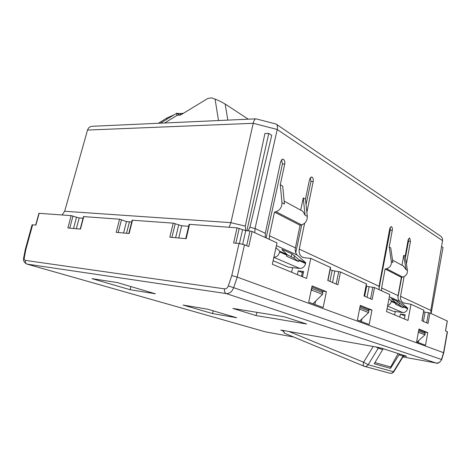 <?xml version="1.0" encoding="UTF-8"?>
<svg xmlns="http://www.w3.org/2000/svg" width="471" height="471" viewBox="0 0 471 471"><rect width="100%" height="100%" fill="white"/><g stroke="black" fill="none" stroke-linecap="round" stroke-linejoin="round"><path stroke-width="0.71" d="M431.148 313.498L443.017 247.458L441.557 246.498M245.727 230.655L245.291 226.109L264.92 133.517L268.788 133.405L246.851 230.737M255.046 228.547L249.924 227.257L271.732 135.33L268.788 133.405M249.924 227.257L248.082 230.831M440.126 235.806L440.662 236.165C442.128 237.343 442.752 238.832 442.54 240.64L430.806 310.413L431.159 313.533M275.635 123.92L276.489 124.332C277.466 125.257 277.713 126.987 277.225 129.513L442.534 240.663M256.271 118.886L255.765 118.845C254.752 119.122 253.904 120.588 253.221 123.261L230.89 222.695L229.153 227.269M92.811 126.263L92.128 126.299C89.808 126.593 88.271 127.847 87.524 130.067L64.662 211.267L230.902 222.642M227.84 120.117L225.156 104.038C221.547 101.901 218.191 100.264 215.076 99.122L211.614 97.833L207.799 98.468L180.888 114.842L177.167 115.33L164.591 122.996M177.167 115.33L176.808 115.118L176.666 113.24L179.427 113.54L181.253 114.618M174.087 114.818L166.775 118.05L158.386 123.278M243.525 119.404L239.398 119.593M225.156 104.038L248.252 119.187M254.776 232.709L255.058 228.506L277.225 129.513M300.716 210.131L303.253 197.885L305.073 215.206L307.304 216.407C307.298 220.699 305.391 223.531 301.587 224.914L276.018 211.72C279.927 210.219 281.911 207.234 281.97 202.754L284.419 204.073L282.73 186.157L280.304 184.767L284.743 163.979C285.061 161.847 284.631 160.299 283.46 159.333L282.588 159.116L280.698 161.488L265.291 233.275L265.297 237.531M303.253 197.885L305.479 199.151L309.588 179.286L311.355 176.984L312.067 177.167C313.115 178.044 313.498 179.492 313.197 181.512L306.868 212.274M304.607 223.266L299.285 249.118L379.061 286.297L379.237 289.742M401.975 265.25L403.771 255.317L405.99 269.6L407.421 270.372C407.568 273.881 405.99 276.118 402.693 277.089L386.491 268.729C389.876 267.693 391.507 265.361 391.383 261.723L392.914 262.553L390.73 247.864L389.199 246.992L392.296 230.242C392.526 228.535 392.272 227.358 391.531 226.71L391.142 226.598L389.747 228.67L379.061 286.297M403.771 255.317L405.195 256.136L408.116 239.986L409.423 237.973L409.758 238.073L410.441 241.423L406.402 263.854M404.1 276.636L400.556 296.318L430.806 310.413M183.502 113.246L179.551 113.611M447.238 320.992L429.929 312.968L423.617 311.873M421.992 320.828L423.912 310.242L410.977 304.284L403.417 302.894C401.121 301.44 400.167 299.25 400.556 296.318M394.633 314.928L395.275 311.484M397.96 297.195L401.71 277.26M405.413 257.525L408.469 241.276L408.416 238.962M399.797 317.071L400.368 314.016L405.148 314.699L404.359 318.961M410.977 304.284L407.992 320.463L386.526 311.572L389.758 294.563L374.492 287.563L369.111 286.721L367.05 297.289M407.421 270.372L405.195 256.136M402.693 277.089L401.369 277.313L385.137 268.97L381.628 287.952L381.669 290.854M387.068 308.746L392.702 311.125L402.687 312.532C405.201 312.614 406.832 311.337 407.574 308.693L407.68 308.146L400.026 301.581C398.354 300.033 397.701 298.037 398.066 295.594L401.369 277.313M405.99 269.6L403.347 265.997M391.383 261.723L389.199 246.992M387.698 305.414C389.599 304.855 390.795 303.542 391.289 301.475L391.401 300.904L388.958 298.791M386.491 268.729L385.137 268.97M378.996 288.635L390.265 230.107L390.135 227.475M366.202 285.915L366.662 286.121L364.678 296.271M364.213 296.076L366.579 283.989L340.504 271.991L332.161 270.484L329.935 281.393M330.195 269.589L332.161 270.484M327.951 280.545L330.618 267.528L310.772 258.373L304.401 257.737L302.211 257.048C299.674 255.37 298.696 252.727 299.285 249.118M369.111 286.721L366.662 286.121M291.614 272.262L292.597 267.663M295.759 252.803L301.711 224.885M306.05 204.538L310.96 181.465L310.336 177.585M297.389 274.652L298.19 270.86L303.607 271.473L302.494 276.765M310.772 258.373L306.568 278.455L272.344 264.278L277.001 242.895L252.12 231.496L249.977 230.978L246.663 245.721M307.304 216.407L305.479 199.151M301.587 224.914L300.074 225.268L274.463 212.109L269.412 235.771L269.294 239.362M273.121 260.722L288.511 267.21L299.809 268.458C302.676 268.441 304.602 266.78 305.591 263.489L305.732 262.806L297.331 255.105C295.505 253.292 294.864 250.872 295.405 247.858L300.074 225.268M305.073 215.206L302.9 211.32L302.235 210.961M281.97 202.754L280.304 184.767M273.869 257.278C276.73 257.113 278.661 255.347 279.656 251.997L279.815 251.279L275.959 247.681M276.018 211.72L274.463 212.109M266.133 237.914L282.447 163.973L281.57 159.663M188.677 226.286L181.7 225.756L178.75 238.014M128.795 233.481L132.145 220.198L173.216 223.148L181.7 225.756M131.692 222.006L129.425 221.835L126.534 233.28M80.2 229.077L83.491 216.595L119.581 219.198L126.481 221.558L129.425 221.835M83.049 218.261L79.187 217.967L76.337 228.723M35.708 225.038L38.928 213.298L71.156 215.63L79.187 217.967M62.084 214.959L64.657 211.267M404.919 315.935L400.368 314.016M340.504 271.991L337.913 284.808L327.751 280.457L330.424 267.375M252.12 231.496L248.735 246.61L244.478 244.785L239.038 243.483L231.773 275.57L237.201 277.101L443.77 352.767L447.45 331.784L445.495 330.895L447.25 320.904M429.929 312.968L428.051 323.418L421.892 320.78L423.818 310.165M374.492 287.563L372.184 299.491L364.054 296.006L366.426 283.872M371.984 310.065L360.291 305.349L357.395 320.127L369.199 324.472L371.984 310.065L368.187 309.524L368.864 311.095L368.575 312.597L359.703 320.975M326.397 291.661L323.159 307.51L308.705 302.188L312.096 285.885L326.397 291.661L322.288 291.119M427.792 332.608L418.943 329.035L416.594 341.934L425.525 345.219L427.792 332.608L424.306 332.061M302.341 272.615L298.19 270.86M395.911 302.912L395.563 304.331L403.082 307.645L403.423 306.25L397.259 301.257L391.213 298.532L395.911 302.912L391.401 300.904M407.68 308.146L403.423 306.25M303.424 272.332L302.429 272.214L301.481 276.347M287.051 254.493L286.58 256.277L298.549 261.558L299.008 259.815L291.89 253.81L282.294 249.495L281.852 249.436L282.553 250.319L287.051 254.493L279.815 251.279M305.732 262.806L299.008 259.815M249.977 230.978L245.744 230.655L237.06 227.852L189.595 224.355L189.124 224.42L185.721 238.65M71.156 215.63L67.871 227.958L80.476 229.1L83.785 216.56M32.652 224.761L25.876 249.412L25.281 249.524L32.075 224.814L35.931 225.056L39.164 213.269M237.06 227.852L233.61 242.995L239.038 243.483M173.216 223.148L169.807 237.201L186.175 238.691L189.595 224.355M119.581 219.198L116.225 232.344L129.142 233.516L132.516 220.151M321.946 290.954L322.835 292.75L322.494 294.399L312.938 303.748M322.494 294.399L311.725 290.148L311.078 290.79M311.837 287.116L311.725 290.148M424.359 332.084L425.195 333.55L424.954 334.863L416.994 342.076M418.354 332.261L424.954 334.863M367.992 309.447L360.109 306.28M360.021 306.739L359.773 309.123L368.575 312.597M403.082 307.645L398.978 304.743L399.349 302.753M395.893 303.006L398.978 304.743M298.549 261.558L294.01 258.179L294.54 255.7M287.027 254.611L294.01 258.179M383.211 348.723L374.227 363.789L390.506 368.381L390.712 366.991L374.904 362.599M399.538 354.004L390.506 368.381M315.67 301.075L314.905 304.472M361.922 318.879L361.339 321.575M418.672 340.557L418.266 342.547M257.137 312.379L255.906 315.535L232.874 308.417L284.513 316.848L306.621 323.995L255.906 315.535M130.255 289.742L155.33 293.774L117.226 282.547L91.951 278.644L130.255 289.742L130.82 286.551M213.322 310.86L212.462 313.551L183.101 305.049L207.687 309.2L236.666 317.737L212.462 313.551M25.281 249.524L23.691 257.749L24.309 257.537L25.876 249.412M404.913 355.74L404.825 356.2L406.644 356.3L381.775 348.257L376.317 347.015L282.288 330.301L280.745 330.13L282.706 330.777M404.825 356.2L403.547 355.97M277.231 129.484L253.221 123.261M253.21 123.302L87.524 130.067M218.509 120.541L215.076 99.122M166.775 118.05L166.934 119.192M255.058 228.506L265.291 233.275M245.291 226.109L230.89 222.695M176.601 113.287L179.993 115.289M408.469 241.276L410.441 241.423M390.265 230.107L392.296 230.242M310.96 181.465L313.197 181.512M282.447 163.973L284.743 163.979M425.077 312.161L423.4 321.428M244.478 244.785L237.201 277.101L233.675 287.675L441.486 359.473L443.57 352.673L447.256 331.649M402.687 312.532L387.574 306.062M395.805 303.477L391.289 301.475M407.574 308.693L403.317 306.809M400.026 301.581L389.346 296.748M398.066 295.594L381.628 287.952M334.822 271.137L332.514 282.494M299.809 268.458L273.857 257.343M286.898 255.205L279.656 251.997M305.591 263.489L298.861 260.504M297.331 255.105L276.406 245.638M295.405 247.858L269.412 235.771M178.674 225.061L175.618 237.731M126.481 221.558L123.579 233.01M121.494 219.651L118.215 232.521M76.479 217.349L73.529 228.47M72.97 216.059L69.755 228.129M231.773 275.57L228.323 285.897C227.499 287.934 226.251 288.923 224.567 288.858L25.387 260.392C24.433 260.122 24.074 259.168 24.309 257.537M245.744 230.655L242.695 244.184M242.536 229.877L239.445 243.531M239.215 228.376L235.847 243.195M175.241 223.637L171.909 237.396M428.516 312.632L426.679 322.829M396.853 303.43L397.259 301.257M372.849 287.175L370.595 298.808M338.72 271.567L336.188 284.072M291.308 256.518L291.89 253.81M282.194 249.96L282.294 249.495M312.079 288.464L322.835 292.75M418.595 330.925L425.195 333.55M360.074 307.592L368.864 311.095M393.856 371.707L403.447 356.129L403.046 356.105L393.438 371.719L393.856 371.707C392.973 373.003 391.737 373.532 390.159 373.291M375.799 346.927L378.278 348.157L368.145 364.742L393.438 371.719C392.461 373.114 391.218 373.597 389.705 373.167L364.725 366.432M403.535 355.293L403.046 356.105L399.049 354.822M373.209 346.468L363.612 362.193L368.145 364.742C367.115 366.226 365.82 366.75 364.254 366.303L364.083 366.238C363.112 365.702 362.953 364.354 363.612 362.193L288.906 331.478M363.948 366.185L284.855 333.344C284.025 332.979 283.701 332.061 283.883 330.583M382.699 349.576L378.278 348.157L378.684 347.486M376.335 360.156L375.04 362.517M398.725 355.346L399.473 353.98M390.712 366.991L398.107 353.538M224.567 288.858C224.184 291.266 224.714 292.832 226.162 293.563L436.005 363L402.94 356.959L436.028 363.006M228.323 285.897L233.675 287.675C232.032 291.749 229.53 293.716 226.162 293.563L27.153 264.131L265.438 331.849L27.047 264.113M293.674 337.006L265.585 331.878M25.387 260.392C25.045 262.259 25.634 263.507 27.153 264.131L26.717 264.019C23.956 262.406 22.949 260.316 23.691 257.749M441.692 359.544L441.486 359.473C440.462 362.075 438.636 363.253 436.005 363L436.105 363.017C437.747 363.853 439.614 362.694 441.692 359.544L443.77 352.767M276.489 124.332L440.662 236.165M275.959 124.014L256.041 118.833M255.765 118.845L92.128 126.299M176.666 113.24L160.411 123.19M176.813 115.124L177.143 115.318M403.417 302.894L404.23 303.265M403.941 266.321L392.555 260.127M302.211 257.048L303.118 257.454M302.9 211.32L284.137 201.105M128.448 221.788L127.123 221.688M447.326 320.963L445.578 330.93M311.879 286.916L322.146 291.037M418.796 329.847L424.542 332.155M403.447 356.129L403.882 355.405M282.653 330.365L284.714 333.285M293.686 337.012L265.556 331.872"/></g></svg>
